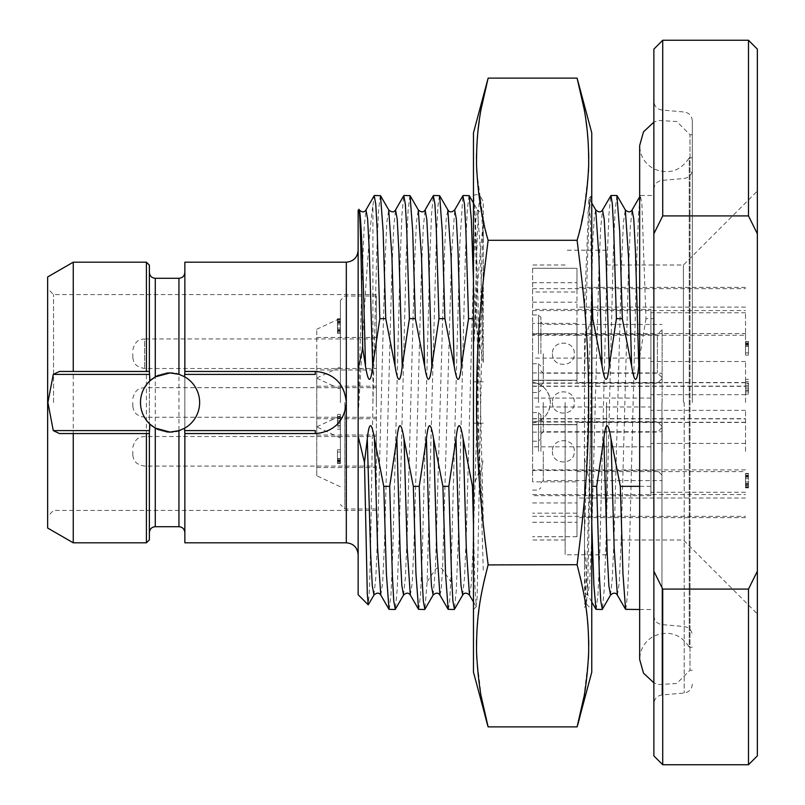 <?xml version="1.0" encoding="UTF-8"?>
<svg xmlns="http://www.w3.org/2000/svg" width="805" height="805" viewBox="0 0 805 805"><rect width="100%" height="100%" fill="white"/><g stroke="black" fill="none" stroke-linecap="round" stroke-linejoin="round"><path stroke-width="0.6" stroke-dasharray="4.03 3.02" d="M757.354 49.125L757.354 755.875M757.354 402.5L757.354 191.067L757.354 402.5M748.489 764.75L748.489 589.089L757.354 571.218M662.726 764.75L662.726 589.089L748.489 589.089M653.861 755.875L653.861 233.782L662.726 215.911L748.489 215.911L757.354 233.782M653.861 571.218L662.726 589.089M748.489 40.25L748.489 215.911M662.726 40.25L662.726 215.911M653.861 49.125L653.861 233.782M653.861 402.5L653.861 101.209L653.861 402.5M692.3 402.5L692.3 120.831L692.3 402.5M653.861 486.351L653.861 195.504L653.861 486.351L639.663 486.351M625.767 609.496L627.588 594.13L629.409 550.318L636.715 260.558L638.536 214.13L640.367 195.665L641.907 204.047L645.982 318.649L653.861 318.649M645.982 318.649L639.663 357.35M483.272 362.441L483.272 211.031C481.108 212.45 479.186 212.087 477.476 209.964L480.374 249.983L483.272 362.441L476.168 325.552L473.471 318.649L473.471 486.351L479.257 470.824C477.617 366.205 475.986 234.034 474.356 204.158L473.471 195.504L473.471 318.649M473.471 381.801L483.272 381.801L473.471 381.801L473.471 423.199L483.272 423.199L473.471 423.199M483.272 570.161L480.444 476.117L483.272 459.021M480.444 476.117L479.257 470.824M584.5 338.613L584.5 458.025L589.059 479.448L591.756 486.351L591.756 318.649L584.5 338.613L584.5 565.462L585.426 593.718L586.463 604.042L587.57 588.495L588.666 547.561L591.756 343.101L591.756 486.351M469.446 595.016L471.197 585.154L472.917 550.982L483.272 215.81L483.272 345.919M483.272 237.817L480.424 196.551L483.262 201.481L483.272 224.756C480.283 246.662 477.315 284.125 474.356 337.144C473.994 343.222 473.692 345.214 473.471 343.101L473.471 195.504M476.168 325.552L473.471 280.824M469.033 195.504L467.212 210.83L465.391 254.531L458.105 543.959L456.284 590.548L454.453 609.305M462.674 595.086L464.545 577.255L466.387 532.86L473.783 260.599L475.624 221.496L477.476 209.944L473.471 203.021M473.471 132.815L473.471 672.185M473.471 486.351L473.471 343.101M481.259 108.423L479.267 120.7M478.25 128.629L476.54 153.664M476.49 158.585L476.56 165.267M476.802 172.109L483.272 220.178M483.936 223.227L488.132 240.303L577.094 240.303C583.333 289.589 587.58 326.78 588.676 390.445C588.938 468.158 583.937 509.746 577.094 564.697L580.184 576.913M488.031 241.027L485.123 264.07M483.272 280.573L476.49 402.53L483.272 524.427M485.123 540.93L488.132 564.697L577.094 564.697M488.072 564.919L485.053 576.913M483.201 585.154L481.36 594.402M481.189 595.378L478.854 610.301M478.25 615.211L476.54 640.247M476.49 645.167L476.56 651.849M476.802 658.691L481.269 696.667M582.025 585.154L583.867 594.402M584.038 595.378L586.372 610.25M586.926 614.718L588.686 640.247M588.747 645.167L588.676 651.849M588.425 658.691L583.887 697.07M583.977 108.423L585.97 120.7M586.926 128.136L588.686 153.664M588.747 158.585L588.676 165.267M588.425 172.109L584.038 209.622M583.957 210.115L582.961 215.307M581.592 221.848L577.094 240.303M591.756 132.815L591.756 672.185M591.756 318.649L591.756 343.101M589.059 479.448L591.756 524.176M584.5 565.462L584.5 458.025M586.463 604.042L584.5 607.433L584.5 605.843C586.624 592.148 588.747 507.633 590.87 413.69M591.756 601.979L587.751 595.046L584.5 593.154L584.5 545.871L587.751 595.046L589.592 583.575L591.434 544.653L598.819 272.855L600.661 228.228L602.502 210.014M584.5 537.911L592.923 239.327L594.332 216.404L595.73 209.894M591.756 280.824L590.407 221.164L588.948 198.312L584.5 306.886M596.193 609.496L598.014 594.16L599.836 550.409L607.131 260.85L608.952 214.321L610.784 195.685M616.892 195.504L615.07 210.819L613.249 254.511L605.964 543.908L604.142 590.518L602.321 609.294M587.831 213.526L590.87 197.446L591.756 196.007M590.87 197.446C588.747 205.305 586.624 284.91 584.5 378.451M448.335 609.496L449.572 602.442L450.8 581.763L459.866 243.04L462.885 195.746M439.943 595.126L441.251 589.431L442.559 569.407L451.645 253.484L454.724 209.884M433.12 595.046L435.384 569.407L444.722 247.326L446.272 218.628L447.832 209.843M439.46 195.504L437.92 206.483L436.38 238.28L427.143 581.763L424.869 609.335M418.761 609.496L420.582 594.181L422.404 550.489L429.699 261.092L431.52 214.482L433.342 195.706M409.896 195.504L408.075 210.819L406.253 254.511L398.958 543.918L397.137 590.518L395.315 609.294M389.197 609.496L391.019 594.181L392.84 550.489L400.125 261.092L401.947 214.482L403.768 195.706M380.322 195.504L378.471 211.262L376.629 256.131L372.926 402.5L370.652 544.13L369.505 588.053L368.358 604.766M372.926 402.5L372.926 205.627L374.194 195.716M358.869 209.562L358.145 216.505L358.145 413.84L362.31 270.953L364.132 227.413L365.993 209.904M358.648 407.421C363.458 323.872 368.207 236.338 372.926 205.627M358.648 210.286L359.151 209.894M358.145 210.286L358.145 216.505M358.145 413.84L358.145 594.714M358.145 402.5L358.145 554.645L358.145 402.5M184.858 262.189L184.858 542.812M184.858 433.553L315.268 433.553A31.053 31.053 0 0 0 346.311 402.5A31.053 31.053 0 0 0 315.268 371.447L316.466 371.457L315.268 371.447L315.268 374.406M184.858 432.698L184.858 372.302M184.858 371.447L310.74 371.447M313.608 371.447L315.268 371.447M315.268 433.543L315.268 430.595M173.055 431.923A29.574 29.574 0 0 0 176.023 431.47M180.119 430.313A29.574 29.574 0 0 0 181.296 429.86M181.759 429.659A29.574 29.574 0 0 0 182.292 429.427M182.403 429.377A29.574 29.574 0 0 0 183.349 428.924M183.54 428.824A29.574 29.574 0 0 0 184.083 428.542M184.566 428.27A29.574 29.574 0 0 0 184.566 376.73M184.083 376.458A29.574 29.574 0 0 0 183.57 376.197M183.349 376.076A29.574 29.574 0 0 0 182.403 375.623M181.296 375.14A29.574 29.574 0 0 0 180.119 374.687M176.023 373.53A29.574 29.574 0 0 0 173.055 373.077M166.233 373.178A29.574 29.574 0 0 0 162.449 373.923M162.429 373.933A29.574 29.574 0 0 0 158.786 375.17M153.996 377.676A29.574 29.574 0 0 0 152.698 378.571M151.541 379.457A29.574 29.574 0 0 0 150.605 380.232M149.961 380.815A29.574 29.574 0 0 0 149.961 424.185M150.605 424.768A29.574 29.574 0 0 0 151.541 425.543M152.698 426.429A29.574 29.574 0 0 0 153.996 427.324M158.786 429.83A29.574 29.574 0 0 0 162.429 431.067M162.449 431.078A29.574 29.574 0 0 0 166.233 431.822M149.368 372.302L149.368 432.698M59.419 371.447L146.409 371.447M73.255 262.189L73.255 542.812M47.646 276.97L47.646 528.03M149.368 539.863L149.368 265.137M146.409 262.189L146.409 542.812M59.419 433.553L146.409 433.553M53.553 402.5L53.553 294.56L53.553 402.5M376.358 402.5L376.358 510.44L376.358 402.5M376.358 402.57L376.358 296.039L376.358 402.57M376.358 353.737L376.358 337.466L376.358 353.737M376.358 451.323L376.358 435.052L376.358 451.323M376.358 402.47L376.358 386.199L376.358 402.47M344.832 402.43L344.832 508.961L344.832 402.43M340.404 402.57L340.404 300.476L340.404 402.57M340.404 353.747L340.404 318.237L340.404 353.747M340.404 451.333L340.404 415.823L340.404 451.333M340.404 402.49L340.404 366.979L340.404 402.49M340.404 423.269L340.404 414.374L340.404 429.156L340.404 423.269L337.446 423.269L337.446 414.374L337.446 423.269M340.404 333.22L340.404 318.81L340.404 333.22L337.446 333.22L337.446 331.006L337.446 333.23L340.404 333.23M340.404 461.225L340.404 449.764L340.404 463.449L340.404 461.235L337.446 461.235L337.446 461.979L337.446 451.997L337.446 461.235L340.404 461.235L337.446 461.225M316.747 369.988L316.747 329.275L316.747 378.179L316.747 353.707L316.747 369.988L376.358 369.988M316.747 475.765L316.747 426.861L316.747 475.765L340.404 486.794M316.747 426.912L316.747 378.008L316.747 426.912L340.404 437.95M340.404 420.311L337.446 420.311M340.404 429.156L337.446 429.156M340.404 426.942L337.446 426.942M340.404 425.463L337.446 425.463M340.404 418.077L337.446 418.077M340.404 416.588L337.446 416.588M340.404 414.374L337.446 414.374M337.446 421.78L337.446 418.449L337.446 421.78L340.404 421.78L340.404 425.1L337.446 425.1M340.404 425.1L340.404 421.78M340.404 418.449L337.446 418.449M340.404 331.006L337.446 331.006L340.404 331.016M340.404 332.847L337.446 332.847L337.446 329.909L337.446 332.847L340.404 332.868M340.404 331.368L337.446 331.368M340.404 329.889L337.446 329.889L337.446 324.737L337.446 329.889L340.404 329.909M340.404 328.048L337.446 328.048L337.446 330.644L337.446 321.406L337.446 328.058L340.404 328.058L337.446 328.048M340.404 324.717L337.446 324.717L337.446 323.238L337.446 324.737L340.404 324.717M340.404 322.865L337.446 322.865M340.404 321.396L337.446 321.396L337.446 319.927L337.446 323.258L337.446 321.024L340.404 321.396M340.404 319.917L337.446 319.917L337.446 319.193L337.446 319.917L340.404 319.927M340.404 319.172L337.446 319.172L340.404 319.193M340.404 318.81L337.446 318.81L340.404 318.82M340.404 322.886L337.446 322.886M340.404 328.068L337.446 328.068M340.404 331.388L337.446 331.388M340.404 330.644L337.446 330.644L340.404 330.634M340.404 329.537L337.446 329.537L340.404 329.527M340.404 323.258L337.446 323.258L340.404 323.238M340.404 322.151L337.446 322.151L340.404 322.131M340.404 321.034L337.446 321.034L340.404 321.024M340.404 461.979L337.446 461.979L337.446 463.076L337.446 460.5L337.446 463.449L337.446 461.979L340.404 461.969L337.446 461.969L340.404 461.979M340.404 463.076L337.446 463.076L340.404 463.086M340.404 463.449L337.446 463.449L340.404 463.449M340.404 460.49L337.446 460.49L337.446 458.659L337.446 460.49L340.404 460.5M340.404 458.639L337.446 458.639L337.446 449.764L337.446 458.639L340.404 458.659M340.404 449.764L337.446 449.764M340.404 449.784L337.446 449.784M340.404 463.459L337.446 463.459L340.404 463.459M337.446 451.997L337.446 460.863L337.446 451.987L340.404 451.997L337.446 451.997L340.404 451.987L340.404 459.011L337.446 459.021L340.404 459.021L340.404 451.987L337.446 451.987M340.404 460.128L337.446 460.128L340.404 460.128L340.404 459.011L340.404 460.863L337.446 460.873L340.404 460.873L340.404 460.118L337.446 460.118L340.404 460.128M340.404 460.863L337.446 460.863L340.404 460.863M340.404 459.011L337.446 459.011L340.404 459.011M132.805 451.313L132.805 455.308L132.805 451.313M132.805 402.46L132.805 406.455L132.805 402.46M132.805 353.727L132.805 357.722L132.805 353.727M473.582 195.655C475.634 194.086 477.908 194.377 480.414 196.531L478.905 204.581L477.385 232.927L474.356 337.144M483.272 518.541C480.303 409.544 477.325 235.976 474.356 204.158M483.272 265.157L477.154 597.24L476.168 606.648L474.819 583.806L473.471 524.176M692.3 647.18L689.251 647.18L689.251 402.5L689.251 647.16C680.517 633.887 668.754 630.174 653.972 636.061C644.825 641.193 640.056 649.001 639.663 659.476L639.663 145.544M692.3 157.82L689.251 157.82L689.251 402.5L689.251 157.84C680.517 171.113 668.754 174.826 653.972 168.939C644.825 163.807 640.056 155.999 639.663 145.524M692.3 134.727L689.986 134.727L689.986 670.273L689.986 134.727L676.774 121.525L658.128 120.408L653.861 122.169M683.425 402.5L683.425 264.996L683.425 402.5M606.547 402.5L606.547 554.796L606.547 402.5M565.14 402.5L565.14 554.796L565.14 402.5M532.618 382.013L532.618 422.987C543.596 420.522 549.503 413.7 550.358 402.5C549.503 391.3 543.596 384.478 532.618 382.013L532.618 422.987A20.699 20.699 0 0 0 532.618 382.013M576.974 481.813L576.974 422.494L576.974 481.813L532.618 481.813L532.618 323.379L532.618 335.313L532.618 333.582L576.974 333.582L576.974 323.379L576.974 382.697L576.974 333.582M532.618 481.813L532.618 380.202L576.974 380.212L576.974 268.276L532.618 268.276L532.618 380.202L576.974 380.202L576.974 382.496L576.974 268.276M532.618 268.276L532.618 333.582L745.531 333.582L745.531 335.272L576.974 335.272M532.618 402.49L532.618 358.104L532.618 402.49M532.618 451.343L532.618 406.958L532.618 451.343M532.618 451.323L532.618 432.094L532.618 451.323M532.618 402.47L532.618 383.24L532.618 402.47M532.618 380.413L576.974 380.433L532.618 380.403M576.974 323.379L532.618 323.379M576.974 291.994L576.974 268.317L576.974 291.994L532.618 291.994M576.974 268.317L532.618 268.317M576.974 424.557L576.974 536.683L576.974 424.557L532.618 424.557M576.974 536.683L532.618 536.683M576.974 536.724L576.974 498.023L576.974 536.724L532.618 536.724M576.974 513.157L532.618 513.157M532.618 424.758L576.974 424.768L532.618 424.768M745.531 335.272L745.531 333.582M745.531 307.097L576.974 307.097M745.531 287.415L576.974 287.415M745.531 287.385L576.974 287.385M745.531 382.496L576.974 382.496M745.531 422.293L576.974 422.293M745.531 517.585L576.974 517.585M745.531 517.615L576.974 517.615M745.531 498.023L576.974 498.023M745.531 469.899L576.974 469.899M745.531 422.494L576.974 422.494M745.531 382.697L576.974 382.697M745.531 402.49L745.531 361.505L745.531 402.49M745.531 353.757L745.531 312.773L745.531 353.757M745.531 451.343L745.531 410.359L745.531 451.343M745.531 385.253L745.531 394.108L745.531 379.316L745.531 385.253L748.489 385.253L748.489 394.108L748.489 385.253M745.531 343.654L745.531 355.126L745.531 341.431L745.531 343.654L748.489 343.654L748.489 342.92L748.489 352.902L748.489 343.654L745.531 343.654L748.489 343.654M745.531 473.451L745.531 487.87L745.531 473.451L748.489 473.451L748.489 475.664L748.489 473.451L745.531 473.461M650.903 358.104L650.903 446.815L650.903 358.104L532.618 358.104M650.903 309.372L650.903 398.083L650.903 309.372L532.618 309.372M650.903 406.958L650.903 495.669L650.903 406.958L532.618 406.958M745.531 388.211L748.489 388.211M745.531 379.316L748.489 379.316M745.531 381.54L748.489 381.54M745.531 383.019L748.489 383.019M745.531 390.415L748.489 390.415M745.531 391.884L748.489 391.884M745.531 394.108L748.489 394.108M748.489 386.732L748.489 383.391L748.489 390.043L748.489 386.732L745.531 386.732L745.531 383.391L748.489 383.391M745.531 383.391L745.531 386.732M745.531 390.043L748.489 390.043M745.531 342.92L748.489 342.92L748.489 341.431L748.489 342.93L745.531 342.93M745.531 341.813L748.489 341.441L745.531 341.813M745.531 341.441L748.489 341.441M745.531 344.389L748.489 344.389L748.489 346.261L748.489 344.389L745.531 344.409M745.531 346.241L748.489 346.241L748.489 355.126L748.489 346.241L745.531 346.261M745.531 355.106L748.489 355.106L745.531 355.126M745.531 341.451L748.489 341.451M748.489 352.902L748.489 344.027L748.489 352.902L745.531 352.902L748.489 352.902L745.531 352.902L745.531 345.878L748.489 345.888L745.531 345.878L745.531 344.761L745.531 352.892L748.489 352.902M748.489 343.665L745.531 343.665L748.489 343.665M745.531 344.771L748.489 344.771L745.531 344.771M745.531 344.037L748.489 344.037L745.531 344.027L745.531 344.761L745.531 344.027L748.489 344.017L745.531 344.027M745.531 344.761L748.489 344.761L745.531 344.761M745.531 345.868L748.489 345.868M745.531 345.878L748.489 345.878M745.531 475.664L748.489 475.664L745.531 475.675M745.531 473.813L748.489 473.813M745.531 475.292L748.489 475.292L748.489 478.633L748.489 475.292L745.531 475.312M745.531 476.771L748.489 476.771M745.531 478.613L748.489 478.613L748.489 483.815L748.489 478.633L745.531 478.623M745.531 481.943L748.489 481.943L748.489 486.763L748.489 481.964L745.531 481.943M745.531 483.795L748.489 483.795L745.531 483.815M745.531 485.274L748.489 485.646L745.531 485.274M745.531 486.753L748.489 486.753L748.489 487.498L748.489 486.753L745.531 486.763M745.531 487.488L748.489 487.488L745.531 487.498M745.531 487.86L748.489 487.86L745.531 487.87M745.531 476.791L748.489 476.791M745.531 473.823L748.489 473.823M745.531 476.047L748.489 476.047L745.531 476.037M745.531 477.154L748.489 477.154L745.531 477.144M745.531 483.443L748.489 483.443M745.531 484.55L748.489 484.55M745.531 485.657L748.489 485.657L745.531 485.646M745.531 484.53L748.489 484.53M745.531 483.423L748.489 483.423M552.431 451.323C551.908 465.471 574.83 465.461 574.307 451.323C574.83 437.175 551.908 437.185 552.431 451.323L552.431 451.333C551.787 437.216 574.951 437.216 574.307 451.333C574.951 465.451 551.787 465.451 552.431 451.333M662.133 451.333L662.133 422.041L662.133 451.333M540.89 451.333L540.89 414.937L540.89 451.333M552.431 402.47C551.908 416.618 574.83 416.608 574.307 402.47C574.83 388.322 551.908 388.332 552.431 402.47L552.431 402.48C551.787 388.362 574.951 388.362 574.307 402.48C574.951 416.598 551.787 416.598 552.431 402.48M662.133 402.48L662.133 373.188L662.133 402.48M532.618 334.508L657.403 334.508L657.403 372.946L657.403 334.508L662.133 329.778L662.133 382.999L662.133 329.778M552.431 353.737C551.908 367.885 574.83 367.875 574.307 353.737C574.83 339.589 551.908 339.599 552.431 353.737L552.431 353.747C551.787 339.63 574.951 339.63 574.307 353.747L574.307 353.747C574.951 367.865 551.787 367.865 552.431 353.747M540.89 353.747L540.89 317.351L540.89 353.747M661.952 402.5L661.952 694.957L661.952 402.5M684.2 402.5L684.2 693.004L684.2 402.5M617.365 595.116L619.206 582.971L621.047 543.516L628.423 271.818L630.265 227.654L632.126 209.914M610.522 595.086L612.394 577.346L614.235 533.182L621.611 261.484L623.452 222.029L625.294 209.884M427.143 581.763L435.384 569.407C437.779 567.052 440.164 567.052 442.559 569.407L450.8 581.763M410.369 595.116L412.21 582.971L414.052 543.516L421.418 271.818L423.259 227.654L425.131 209.914M403.526 595.086L405.398 577.346L407.239 533.182L414.605 261.484L416.447 222.029L418.288 209.884M380.795 595.116L382.637 582.971L384.478 543.516L391.854 271.818L393.695 227.654L395.557 209.914M373.953 595.086L375.824 577.346L377.666 533.182L385.031 261.484L386.873 222.029L388.724 209.884M346.311 542.812L346.311 262.189M178.941 278.299L178.941 526.701M155.285 526.701L155.285 278.299M132.805 349.732C135.773 338.885 140.996 339.519 144.588 338.945L144.588 368.509L144.588 338.945L376.358 338.945M532.618 310.559L745.531 310.559M532.618 302.197L576.974 302.197M532.618 288.663L745.531 288.643M532.618 282.746L576.974 282.746M532.618 282.716L576.974 282.716M532.618 386.128L745.531 386.128M532.618 418.66L745.531 418.66M532.618 424.567L576.974 424.567L532.618 424.567M532.618 516.337L745.531 516.357M532.618 522.254L576.974 522.254M532.618 522.284L576.974 522.284M532.618 494.572L745.531 494.572M532.618 502.934L576.974 502.934M576.974 471.589L745.531 471.589M532.618 418.842L745.531 418.862M532.618 386.309L745.531 386.33M543.264 451.293L543.264 480.585L543.264 451.293M538.525 451.343L538.525 412.573L538.525 451.343M543.264 402.44L543.264 431.742L543.264 402.44M538.525 402.49L538.525 363.719L538.525 402.49M543.264 353.707L543.264 382.999L543.264 353.707M538.525 353.757L538.525 314.986L538.525 353.757M692.3 684.169C691.877 689.201 689.181 692.149 684.2 693.004L661.952 694.957C656.981 695.812 654.284 698.76 653.861 703.791M692.3 120.831C691.877 115.799 689.181 112.851 684.2 111.996L661.952 110.044C656.981 109.188 654.284 106.24 653.861 101.209M653.861 615.755C654.284 620.786 656.981 623.724 661.952 624.589L684.2 626.532C689.181 627.397 691.877 630.345 692.3 635.376M653.861 189.245C654.284 184.214 656.981 181.276 661.952 180.411L684.2 178.469C689.181 177.603 691.877 174.655 692.3 169.624M639.663 609.496L653.861 609.496M640.549 195.504L653.861 195.504M640.367 195.655L639.663 196.873M586.342 604.092L591.756 609.496M591.756 203.021L589.059 198.352M588.948 198.312L591.756 195.504M376.358 294.56L53.553 294.56L47.646 288.653M376.358 510.44L53.553 510.44L47.646 516.347M376.358 296.039L344.832 296.039L340.404 300.476M376.358 508.961L344.832 508.961L340.404 504.524M316.747 329.275L340.404 318.237M316.747 378.179L340.404 389.207M316.747 337.466L376.358 337.466M316.747 426.861L340.404 415.823M316.747 467.574L376.358 467.574M316.747 435.052L376.358 435.052M316.747 378.008L340.404 366.979M316.747 418.721L376.358 418.721M316.747 386.199L376.358 386.199M132.805 455.308C133.7 458.83 133.529 464.093 144.588 466.095L376.358 466.095M132.805 447.318C135.773 436.471 140.996 437.105 144.588 436.531L376.358 436.531M132.805 406.455C133.7 409.987 133.529 415.239 144.588 417.252L376.358 417.252M132.805 398.465C135.773 387.628 140.996 388.252 144.588 387.678L376.358 387.678M132.805 357.722C133.7 361.244 133.529 366.506 144.588 368.509L376.358 368.509M476.288 606.688L473.471 609.496M473.471 601.979L476.168 606.648M692.3 670.273L689.986 670.273L676.774 683.475L658.128 684.592L653.861 682.831M606.547 264.996L683.425 264.996L757.354 191.067M606.547 540.004L683.425 540.004L757.354 613.933M606.547 250.204L565.14 250.204M606.547 554.796L565.14 554.796M565.14 264.996L532.618 264.996M565.14 540.004L532.618 540.004M576.974 335.313L532.618 335.313M576.974 469.858L532.618 469.858M745.531 361.505L650.903 361.505M745.531 443.414L650.903 443.414M650.903 446.815L532.618 446.815M745.531 312.773L650.903 312.773M745.531 394.681L650.903 394.681M650.903 398.083L532.618 398.083M745.531 410.359L650.903 410.359M745.531 492.268L650.903 492.268M650.903 495.669L532.618 495.669M532.618 470.533L657.403 470.533L662.133 475.262M532.618 432.094L657.403 432.094L662.133 427.364M540.89 482.95L543.264 480.585L662.133 480.585M540.89 419.667L543.264 422.041L662.133 422.041M532.618 490.054L538.525 490.054L540.89 487.689M532.618 412.573L538.525 412.573L540.89 414.937M532.618 421.679L657.403 421.679L662.133 426.419M532.618 383.24L657.403 383.24L662.133 378.511M540.89 434.106L543.264 431.742L662.133 431.742M540.89 370.823L543.264 373.188L662.133 373.188M532.618 441.2L538.525 441.2L540.89 438.836M532.618 363.719L538.525 363.719L540.89 366.084M532.618 372.946L657.403 372.946L662.133 377.676M540.89 385.364L543.264 382.999L662.133 382.999M540.89 322.081L543.264 324.455L662.133 324.455M532.618 392.468L538.525 392.468L540.89 390.103M532.618 314.986L538.525 314.986L540.89 317.351"/><path stroke-width="1.21" d="M748.489 589.089L662.726 589.089L653.861 571.218L653.861 233.782L662.726 215.911L748.489 215.911L757.354 233.782L757.354 755.875L748.489 764.75L748.489 589.089L757.354 571.218M757.354 233.782L757.354 49.125L748.489 40.25L748.489 215.911M662.726 589.089L662.726 764.75L748.489 764.75M662.726 215.911L662.726 40.25L748.489 40.25M653.861 233.782L653.861 49.125L662.726 40.25M653.861 571.218L653.861 755.875L662.726 764.75M639.663 486.351L620.333 486.351L622.959 573.764L625.576 609.345L639.663 609.496M639.663 357.35L638.808 366.114C636.916 383.744 634.531 383.744 631.633 366.114L622.325 318.649L619.699 231.236L616.892 195.504L610.975 195.504L612.333 204.047L613.692 229.002L616.409 318.649L609.234 366.114C607.352 383.744 604.958 383.744 602.06 366.114L592.752 318.649L591.756 280.824M602.321 609.294L600.751 600.953L599.393 576.008L596.676 486.351L603.851 438.886C605.763 421.317 608.147 421.317 611.025 438.886L620.333 486.351M473.471 486.351L472.475 486.351L473.471 524.176M454.453 609.305L452.893 600.953L451.535 575.998L448.818 486.351L455.992 438.886C457.844 421.307 460.239 421.307 463.167 438.886L472.475 486.351M448.818 486.351L442.901 486.351L445.527 573.804L448.154 609.345L454.251 609.496M424.869 609.335L423.319 600.953L421.961 576.008L419.244 486.351L426.419 438.886C428.33 421.317 430.725 421.317 433.593 438.886L442.901 486.351M419.244 486.351L413.337 486.351L415.954 573.764L418.58 609.345L424.678 609.496M395.315 609.294L393.746 600.953L392.387 576.008L389.68 486.351L396.855 438.886C398.757 421.317 401.152 421.317 404.019 438.886L413.337 486.351M389.68 486.351L383.764 486.351L386.39 573.764L389.006 609.345L395.104 609.496M374.194 195.716L375.764 204.047L377.122 229.002L379.839 318.649L372.665 366.114C370.773 383.744 368.388 383.744 365.49 366.114L362.723 348.545L358.145 368.911L358.145 436.089L364.474 462.503L367.281 438.886C369.183 421.317 371.578 421.317 374.446 438.886L383.764 486.351M379.839 318.649L385.756 318.649L383.13 231.236L380.503 195.655L374.406 195.504M403.768 195.706L405.338 204.047L406.696 228.992L409.413 318.649L402.238 366.114C400.347 383.744 397.962 383.744 395.064 366.114L385.756 318.649M409.413 318.649L415.32 318.649L412.703 231.236L410.077 195.655L403.979 195.504M433.342 195.706L434.911 204.047L436.27 228.992L438.977 318.649L431.802 366.114C429.779 383.623 427.395 383.623 424.638 366.114L415.32 318.649M438.977 318.649L444.893 318.649L442.267 231.196L439.641 195.655L433.553 195.504M462.885 195.746L464.475 204.047L465.833 228.992L468.55 318.649L461.376 366.114C459.494 383.744 457.099 383.744 454.211 366.114L444.893 318.649M468.55 318.649L473.471 318.649M591.756 318.649L592.752 318.649M616.409 318.649L622.325 318.649M596.676 486.351L591.756 486.351M473.471 280.824L471.348 219.936L469.224 195.655L463.117 195.504M455.992 438.886L459.343 553.629L461.013 585.819L462.694 595.056C464.334 592.53 466.598 592.53 469.466 595.056L473.471 601.979M481.269 696.667L488.132 726.885L473.471 672.185L473.471 132.815L488.132 78.115L481.259 108.423M583.887 697.07L577.094 726.885L488.132 726.885C481.702 705.462 477.848 680.436 476.55 651.819C476.288 612.957 481.289 592.168 488.132 564.697C481.893 515.411 477.647 478.22 476.55 414.555C476.288 336.842 481.289 295.254 488.132 240.303C481.702 218.88 477.848 193.854 476.55 165.236C476.288 126.375 481.289 105.586 488.132 78.115L577.094 78.115L583.977 108.423M479.267 120.7L478.25 128.629M476.54 153.664L476.49 158.585M476.56 165.267L476.802 172.109M483.272 220.178L483.936 223.227M488.072 564.919L577.094 564.697C583.333 515.411 587.58 478.22 588.676 414.555C588.938 336.842 583.937 295.254 577.094 240.303L488.132 240.303L488.031 241.027M485.123 264.07L483.272 280.573M483.272 524.427L485.123 540.93M485.053 576.913L483.201 585.154M481.36 594.402L481.189 595.378M478.854 610.301L478.25 615.211M476.54 640.247L476.49 645.167M476.56 651.849L476.802 658.691M580.184 576.913L582.025 585.154M583.867 594.402L584.038 595.378M586.372 610.25L586.926 614.718M588.686 640.247L588.747 645.167M588.676 651.849L588.425 658.691M577.195 241.027L577.094 240.303C583.524 218.88 587.388 193.854 588.676 165.236C588.938 126.375 583.937 105.586 577.094 78.115L591.756 132.815L591.756 672.185L577.094 726.885C583.524 705.462 587.388 680.436 588.676 651.819C588.938 612.957 583.937 592.168 577.094 564.697M585.97 120.7L586.926 128.136M588.686 153.664L588.747 158.585M588.676 165.267L588.425 172.109M582.961 215.307L581.592 221.848M595.73 209.894L598.91 256.574L602.06 366.114M602.502 210.014L604.213 219.171L605.883 251.351L609.234 366.114M591.756 524.176L593.879 585.044L596.012 609.335L602.11 609.496M591.756 203.021L595.76 209.944C598.709 212.48 600.963 212.48 602.532 209.954L610.975 195.504M462.935 195.665L454.674 209.964L456.355 219.141L458.025 251.311L461.376 366.114M447.832 209.843L451.052 256.493L454.211 366.114M426.419 438.886L429.769 553.639L431.45 585.819L433.12 595.056L424.859 609.345M433.593 438.886L436.743 548.507L439.943 595.126M367.281 438.886L370.632 553.659L372.302 585.839L373.983 595.046L368.237 604.817L367.301 593.939L364.474 462.503M374.224 195.655L365.963 209.954L367.633 219.151L369.314 251.331L372.665 366.114M359.151 209.894L359.191 209.944C362.139 212.49 364.393 212.49 365.963 209.954M362.723 348.545C361.375 261.444 360.016 200.777 358.648 210.286C360.932 201.371 363.216 272.633 365.49 366.114M358.145 368.911L358.145 210.286L359.191 209.954M368.237 604.817L358.145 594.714L358.145 436.089M180.119 374.687A29.574 29.574 0 0 0 178.941 374.295L184.566 376.73L184.697 374.406L315.268 374.406L315.268 371.457L316.466 371.477L184.858 371.447L184.858 262.189L346.311 262.189L346.311 542.812C353.435 543.456 357.38 547.39 358.145 554.645M346.311 542.812L184.858 542.812L184.858 433.553L316.466 433.543C334.598 431.178 344.55 420.834 346.311 402.5C344.59 384.196 334.639 373.852 316.466 371.457M184.858 371.447L184.697 374.406M184.083 428.542A29.574 29.574 0 0 0 184.566 428.27L184.858 433.553M310.74 371.447L313.608 371.447M184.697 430.595L315.268 430.595L315.268 433.543L316.466 433.523M184.083 376.458A29.574 29.574 0 0 1 184.566 428.27L178.941 430.705L170.066 432.074A29.574 29.574 0 0 0 173.055 431.923M176.023 431.47A29.574 29.574 0 0 0 180.119 430.313M173.055 373.077A29.574 29.574 0 0 0 170.066 372.926L178.941 374.295A29.574 29.574 0 0 0 176.023 373.53M166.233 431.822A29.574 29.574 0 0 0 170.066 432.074L155.285 428.109A29.574 29.574 0 0 0 158.786 429.83M150.605 380.232A29.574 29.574 0 0 0 149.961 380.815L155.285 376.891L170.066 372.926A29.574 29.574 0 0 0 166.233 373.178M153.996 427.324A29.574 29.574 0 0 0 155.285 428.109L149.961 424.185L149.368 432.698L149.368 539.863L146.409 542.812L146.409 433.553L59.419 433.553L53.271 430.595L47.898 402.5L53.271 374.406L59.419 371.447L149.368 371.447L149.961 380.815A29.574 29.574 0 0 0 150.605 424.768M158.786 375.17A29.574 29.574 0 0 0 153.996 377.676M152.698 378.571A29.574 29.574 0 0 0 151.541 379.457M151.541 425.543A29.574 29.574 0 0 0 152.698 426.429M73.255 371.447L73.255 262.189L146.409 262.189L146.409 371.447L149.368 371.447L149.368 265.137L146.409 262.189M73.255 433.553L73.255 542.812L47.646 528.03L47.646 276.97L73.255 262.189M146.409 433.553L149.368 433.553L146.409 433.553M463.167 438.886L466.316 548.457L469.466 595.046M611.025 438.886L614.175 548.467L617.365 595.116M625.294 209.884L625.334 209.944C628.282 212.48 630.546 212.48 632.106 209.954L633.777 219.161L635.457 251.341L638.808 366.114M603.851 438.886L607.201 553.659L608.872 585.839L610.552 595.046L602.291 609.345M617.073 195.655L625.334 209.954L628.484 256.533L631.633 366.114M404.019 438.886L407.169 548.467L410.319 595.056L418.58 609.345M396.855 438.886L400.206 553.659L401.876 585.839L403.547 595.046C406.404 592.53 408.658 592.53 410.329 595.046L410.369 595.116M433.372 195.655L425.11 209.954L426.781 219.161L428.451 251.341L431.802 366.114M418.288 209.884L421.488 256.533L424.638 366.114M374.446 438.886L377.605 548.467L380.795 595.116M403.798 195.655L395.537 209.954L397.207 219.161L398.888 251.341L402.238 366.114M388.724 209.884L391.914 256.533L395.064 366.114M178.941 374.295L178.941 278.299C182.534 277.946 184.506 275.974 184.858 272.382M155.285 428.109L155.285 526.701L178.941 526.701L178.941 430.705M178.941 278.299L155.285 278.299L155.285 376.891M53.271 430.595L149.519 430.595M53.271 374.406L149.519 374.406M625.586 609.345L617.324 595.046C615.654 592.53 613.4 592.53 610.552 595.046M639.663 196.873L632.126 209.914M469.265 195.746L473.471 203.021M454.433 609.345L462.694 595.046M595.962 609.254L591.756 601.979M439.641 195.665L447.902 209.964C449.482 212.49 451.736 212.49 454.674 209.954M448.154 609.345L439.902 595.046C438.242 592.54 435.988 592.54 433.12 595.056M425.11 209.954C423.541 212.48 421.287 212.48 418.328 209.954L410.077 195.655M395.295 609.345L403.547 595.046M389.016 609.345L380.755 595.046C379.085 592.53 376.831 592.53 373.973 595.046M395.537 209.954C393.967 212.48 391.713 212.48 388.765 209.954L380.503 195.665M346.311 262.189C353.496 261.484 357.44 257.54 358.145 250.355M178.941 526.701C182.504 527.013 184.466 528.986 184.858 532.618M155.285 526.701C151.722 527.013 149.75 528.986 149.368 532.618M155.285 278.299C151.722 277.987 149.75 276.014 149.368 272.382M73.255 542.812L146.409 542.812M653.861 682.831L643.487 673.141L639.663 659.476M653.861 122.169L643.487 131.859L639.663 145.524L639.663 659.456"/></g></svg>
